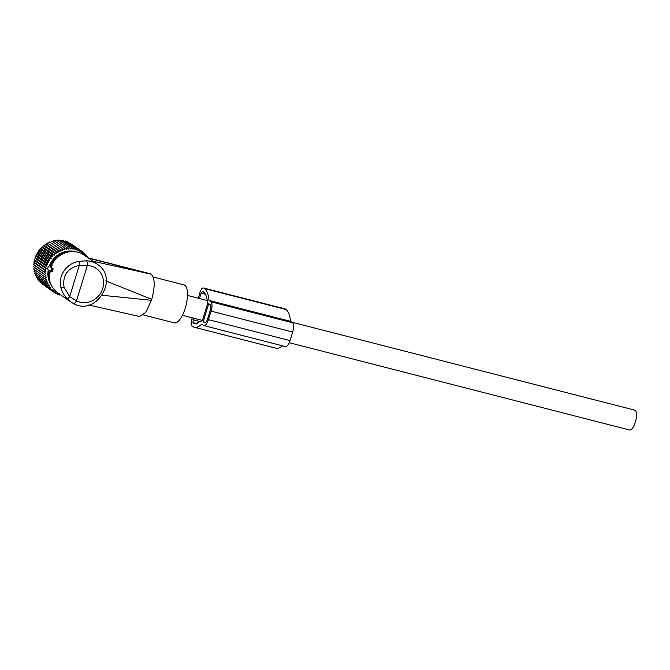 <?xml version="1.0" encoding="UTF-8"?>
<svg xmlns="http://www.w3.org/2000/svg" width="670" height="670" viewBox="0 0 670 670"><rect width="100%" height="100%" fill="white"/><g stroke="black" fill="none" stroke-linecap="round" stroke-linejoin="round"><path stroke-width="1" d="M48.575 272.481L49.446 270.245L51.138 271.434L52.026 269.173L50.317 267.397L50.853 264.943L48.282 266.71L47.779 268.352L48.508 272.355L49.773 273.042M51.146 271.442L52.059 271.869L52.419 271.342L53.031 268.653L51.389 267.506L52.051 265.06L52.101 265.881L50.895 265.538M49.362 272.849A23.015 21.323 125 0 0 49.58 279.792A23.015 21.323 125 0 0 49.639 280.119A23.015 21.323 125 0 0 57.888 292.874L71.003 302.053L67.595 299.172L69.672 296.634L79.286 265.387L87.318 265.555A4.003 1.29 91.7 0 0 86.463 260.789L79.236 261.35L79.286 265.387C67.544 268.025 62.452 275.261 64.027 287.087L69.672 296.634L76.472 300.813A19.011 17.613 125 0 0 95.977 298.426A19.011 17.613 125 0 0 103.264 279.34A19.011 17.613 125 0 0 87.318 265.555L76.472 300.813A4.003 1.491 -62.7 0 1 73.398 303.51C96.036 316.751 119.729 278.318 97.46 264.39A23.015 21.323 125 0 0 86.463 260.789M48.91 272.64A21.34 19.765 125 0 0 49.22 278.025A21.34 19.765 125 0 0 49.279 278.326L49.639 280.119M70.995 302.044L73.398 303.51A4.003 1.491 -62.7 0 1 73.332 303.468L71.003 302.053M79.236 261.35C67.176 262.808 57.478 275.588 61.029 287.807C62.193 292.204 64.379 295.989 67.595 299.172M97.46 264.39L84.278 255.169A23.015 21.323 125 0 0 69.471 251.786L67.662 252.062A21.34 19.765 125 0 0 50.895 264.943M88.03 257.799L150.256 273.754A22.01 7.822 104.4 0 1 151.211 274.197L92.82 261.166M102.217 295.286L151.428 300.294L145.675 312.53L139.427 316.458M105.776 280.872L151.721 299.348L151.428 300.294M151.721 299.348C155.139 286.618 154.996 278.251 151.286 274.256M153.179 277.003L184.074 284.926A19.589 6.96 104.4 0 1 187.123 289.624A19.589 6.96 104.4 0 1 184.108 311.45A19.589 6.96 104.4 0 1 174.342 322.881L143.489 314.967M69.471 251.786A23.015 21.323 125 0 0 51.716 264.993M48.868 272.112L50.082 272.447L49.655 272.849L50.409 270.714M51.163 271.442L52.042 271.861L52.419 271.342L51.439 271.065M50.317 267.397L51.389 267.506M291.71 322.17L634.699 410.132A10.251 3.643 104.4 0 1 635.152 410.333A10.251 3.643 104.4 0 1 635.512 421.623A10.251 3.643 104.4 0 1 629.607 429.998L289.239 342.705M42.646 284.231L53.525 292.019L53.784 290.621L51.766 290.613L52.176 289.197L50.158 289.021L50.727 287.614L48.717 287.271L49.446 285.872L47.461 285.37L48.349 284.005L46.406 283.335L47.444 282.02L45.56 281.191L46.741 279.934L44.924 278.954L46.238 277.782L44.513 276.651L45.954 275.571L44.321 274.306L45.887 273.327L33.542 264.357L34.296 265.211L33.5 266.735L44.321 274.306M40.845 282.505L51.766 290.613M39.245 280.646L39.329 281.45L50.158 289.021M37.872 278.653L37.897 279.7L48.717 287.271M36.758 275.889L36.641 277.799L47.461 285.37M35.853 273.904L35.585 275.764L46.406 283.335M35.15 271.827L34.731 273.62L45.56 281.191M34.647 269.667L34.103 271.384L44.924 278.954M45.954 275.571L34.363 267.456L33.684 269.08L44.513 276.651M34.363 267.456L33.5 266.735M51.959 286.341A21.968 20.351 -55 0 1 47.897 273.385A21.968 20.351 -55 0 1 48.165 270.471M60.518 294.716L59.58 295.018L59.362 293.77L57.452 294.231L57.394 292.924L55.434 293.226L55.526 291.869L53.525 292.019M58.198 294.055L59.58 295.018M55.912 293.15L57.452 294.231M53.684 292.003L55.434 293.226M45.887 273.327L34.296 265.211M87.125 257.163L87.108 256.334L85.861 256.526L85.668 254.583L84.412 254.943L84.06 252.992L82.812 253.52L82.293 251.585L81.07 252.272L80.392 250.379L79.202 251.225L78.365 249.374L77.226 250.371L76.246 248.587L75.174 249.726L74.035 248.017L73.047 249.299L71.774 247.682L70.878 249.089L69.471 247.582L68.683 249.098L67.159 247.707L66.481 249.332L64.848 248.067L64.303 249.784L62.57 248.662L62.159 250.454L60.342 249.475L60.074 251.325L58.19 250.496L58.072 252.397L56.129 251.736L56.163 253.662L54.178 253.159L54.379 255.111L52.369 254.767L52.721 256.71L50.702 256.535L51.213 258.461L49.203 258.453L49.873 260.345L47.88 260.496L48.709 262.347L46.749 262.648L47.738 264.432L45.828 264.893L46.959 266.601L45.116 267.204L46.389 268.821L44.63 269.558L46.029 271.065L34.438 262.95L33.542 264.357M34.438 262.95L33.81 261.987L44.63 269.558M46.389 268.821L34.798 260.705L33.81 261.987M34.798 260.705L34.296 259.633L45.116 267.204M46.959 266.601L35.368 258.486L34.296 259.633M35.368 258.486L35.008 257.322L45.828 264.893M47.738 264.432L36.146 256.325L35.008 257.322M36.146 256.325L35.929 255.077L46.749 262.648M48.709 262.347L37.118 254.232L35.929 255.077M37.118 254.232L37.059 252.925L47.88 260.496M49.873 260.345L38.282 252.238L37.059 252.925M38.282 252.238L38.374 250.882L49.203 258.453M51.213 258.461L39.622 250.354L38.374 250.882M39.622 250.354L39.873 248.964L50.702 256.535M52.721 256.71L41.13 248.603L39.873 248.964M41.13 248.603L41.54 247.188L52.369 254.767M54.379 255.111L42.788 246.996L41.54 247.188M42.788 246.996L43.357 245.589L54.178 253.159M56.163 253.662L44.572 245.555L43.357 245.589M44.572 245.555L45.309 244.156L56.129 251.736M58.072 252.397L46.481 244.29L45.309 244.156M46.481 244.29L47.369 242.925L58.19 250.496M60.074 251.325L47.369 242.925M48.483 243.218L49.521 241.895L60.342 249.475M62.159 250.454L49.521 241.895M50.568 242.339L51.749 241.083L62.57 248.662M64.303 249.784L51.749 241.083M52.712 241.669L54.027 240.497L64.848 248.067M54.89 241.217L56.339 240.136L67.159 247.707M57.092 240.991L58.65 240.002L69.471 247.582M59.287 240.974L60.953 240.111L71.774 247.682M61.456 241.183L63.215 240.446L74.035 248.017M64.471 241.317L65.417 241.007L76.246 248.587M66.799 241.979L67.544 241.803L78.365 249.374M69.085 242.875L80.392 250.379M71.313 244.031L82.293 251.585M46.029 271.065L44.362 271.928M49.362 265.957A21.968 20.351 -55 0 1 76.104 251.836M82.351 251.803L84.06 252.992M84.16 253.528L85.668 254.583M85.752 255.387L87.108 256.334M203.688 325.545L285.562 346.616A8.007 2.848 -75.6 0 0 290.018 340.586L292.648 332.052A8.007 2.848 -75.6 0 0 292.514 322.731L290.537 321.349A36.264 12.889 -75.6 0 0 285.914 309.465L285.144 308.92A6.005 2.136 -75.6 0 0 284.884 308.803L204.383 288.552A36.264 12.889 -75.6 0 1 209.007 300.436L210.983 301.818C212.348 301.651 212.206 309.096 211.117 311.14L208.487 319.682C206.72 324.247 205.12 326.198 203.688 325.545L201.704 324.163A36.264 12.889 -75.6 0 1 194.283 327.245A36.264 12.889 -75.6 0 1 192.709 326.508L191.938 325.972C190.891 325.084 190.858 322.756 191.838 318.987L192.198 317.823M194.283 327.245L275.814 348.149A36.264 12.889 -75.6 0 0 282.422 345.812M205.012 322.814L204.559 322.697C205.581 323.074 206.586 321.851 207.566 319.029L210.187 310.495C210.983 307.547 210.958 305.604 210.112 304.666L208.722 303.694L203.178 321.726L204.777 322.798M205.782 322.396L203.178 321.726M193.412 318.133L192.96 322.647L195.146 323.853L202.432 320.495L207.616 303.636C207.189 297.581 205.774 293.653 203.362 291.877L202.482 291.283M202.591 291.333L201.092 293.167L199.451 298.51M198.236 298.192L200.012 292.413C201.084 289.097 202.281 287.631 203.613 288.016L285.144 308.92M290.537 321.349L209.007 300.436M88.44 258.101L151.211 274.197M61.029 287.807L64.027 287.087M50.903 264.968L52.051 265.06M52.017 268.586L53.031 268.653M52.026 269.173L53.005 269.449M205.397 294.272L201.092 293.167M201.025 321.818L192.918 319.741M197.483 323.811L192.96 322.647M196.712 323.953L193.731 323.191M285.914 309.465L204.383 288.552M292.514 322.731L210.983 301.818M292.648 332.052L211.117 311.14M290.018 340.586L208.487 319.682M88.75 305.034L139.486 316.474M50.853 264.943L52.16 265.027M182.408 315.31L202.441 320.444M187.5 295.445L207.29 300.52"/></g></svg>
